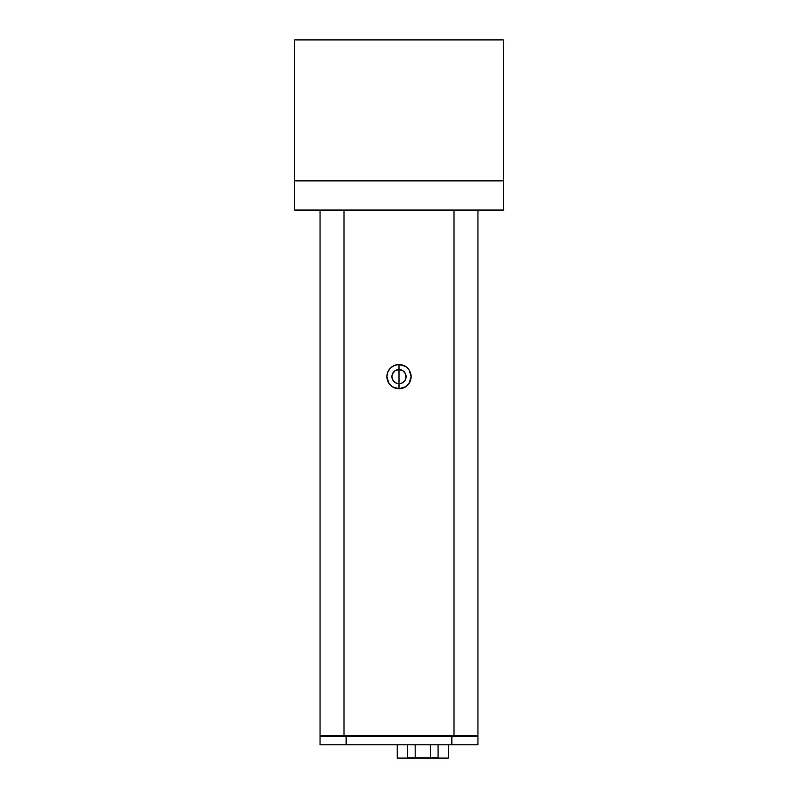<?xml version="1.0" encoding="UTF-8"?>
<svg xmlns="http://www.w3.org/2000/svg" width="798" height="798" viewBox="0 0 798 798"><rect width="100%" height="100%" fill="white"/><g stroke="black" fill="none" stroke-linecap="round" stroke-linejoin="round"><path stroke-width="1.2" d="M294.671 39.9L503.329 39.9L503.329 180.877L503.329 39.9L294.671 39.9L294.671 180.877L294.671 39.9M294.671 210.064L503.329 210.064L503.329 180.877L294.671 180.877L294.671 210.064L294.671 180.877L503.329 180.877L503.329 210.064L294.671 210.064M320.048 744.793L346.132 744.793L346.132 736.335L320.048 736.335L320.048 744.793L320.048 736.335L346.132 736.335L346.132 744.793L451.868 744.793L451.868 736.335L346.132 736.335L451.868 736.335L451.868 744.793L477.952 744.793L477.952 736.335L451.868 736.335L477.952 736.335L477.952 744.793L320.048 744.793M344.726 736.335L344.726 735.417L344.726 736.335M324.986 735.417L324.986 736.335L324.986 735.417M453.274 736.335L453.274 735.417L453.274 736.335M473.014 736.335L473.014 735.417M453.982 210.064L453.982 735.417L344.018 735.417L344.018 210.064L344.018 735.417L320.048 735.417L477.952 735.417L477.952 210.064L477.952 735.417L453.982 735.417L453.982 210.064M399 364.506L394.362 365.424L390.431 368.058L387.798 371.988L386.88 376.626L388.915 383.359L392.267 386.711L399 388.756L405.733 386.711L409.085 383.359L411.12 376.626L409.085 369.893L405.733 366.541L399 364.506L399 369.544L395.06 370.741L392.456 373.913L391.918 376.626L392.456 379.339L395.06 382.521L397.613 383.579L401.713 383.17L404.885 380.566L405.953 378.013L405.544 373.913L402.94 370.741L399 369.544A7.082 7.082 0 0 0 391.918 376.626A7.082 7.082 0 0 0 399 383.708L399 388.756A12.12 12.12 0 0 1 386.88 376.626A12.12 12.12 0 0 1 399 364.506A12.12 12.12 0 0 1 411.12 376.626A12.12 12.12 0 0 1 399 388.756L399 383.708A7.082 7.082 0 0 0 406.082 376.626A7.082 7.082 0 0 0 399 369.544L399 364.506M320.048 210.064L320.048 735.417L320.048 210.064M399 383.708L399 369.544L399 383.708M438.072 757.831L438.072 744.793L438.072 757.831L430.441 757.831L430.441 744.793L430.441 757.831L415.179 757.831L415.179 744.793L415.179 757.831L407.549 757.831L407.549 744.793L407.549 757.831L438.072 757.831M448.396 758.1L397.254 758.1L397.254 744.793L397.254 758.1L448.396 758.1L448.396 744.793L448.396 758.1"/></g></svg>
